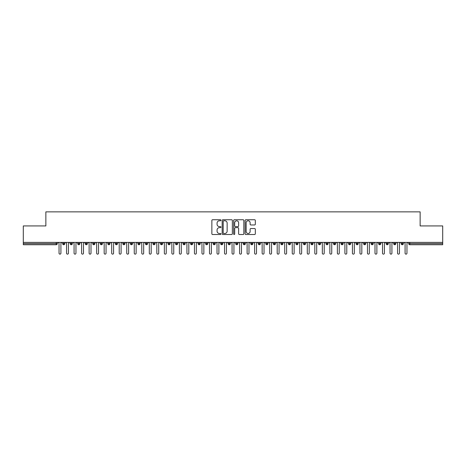 <?xml version="1.0" encoding="UTF-8"?>
<svg xmlns="http://www.w3.org/2000/svg" width="466" height="466" viewBox="0 0 466 466"><rect width="100%" height="100%" fill="white"/><g stroke="black" fill="none" stroke-linecap="round" stroke-linejoin="round"><path stroke-width="0.7" d="M220.966 220.267A0.518 0.518 0 0 0 220.447 219.748L212.601 219.748A0.74 0.74 0 0 0 211.861 220.488L211.861 233.781A0.74 0.74 0 0 0 212.601 234.515L220.447 234.515A0.518 0.518 0 0 0 220.966 234.002A0.518 0.518 0 0 0 220.447 233.483L219.434 233.483A2.365 2.365 0 0 1 217.069 231.119L217.069 230.012A2.365 2.365 0 0 1 219.434 227.647L220.447 227.647A0.518 0.518 0 0 0 220.966 227.134A0.518 0.518 0 0 0 220.447 226.616L219.434 226.616A2.365 2.365 0 0 1 217.069 224.251L217.069 223.144A2.365 2.365 0 0 1 219.434 220.779L220.447 220.779A0.518 0.518 0 0 0 220.966 220.267M254.582 224.956A0.74 0.74 0 0 0 255.321 224.216L255.321 220.488A0.74 0.74 0 0 0 254.582 219.748L245.867 219.748A0.74 0.74 0 0 0 245.128 220.488L245.128 233.781A0.74 0.74 0 0 0 245.867 234.515L254.582 234.515A0.74 0.74 0 0 0 255.321 233.781L255.321 229.272A0.74 0.74 0 0 0 254.582 228.538L250.854 228.538A0.74 0.74 0 0 0 250.114 229.272L250.114 231.509A1.975 1.975 0 0 1 248.139 233.483A1.975 1.975 0 0 1 246.165 231.509L246.165 222.76A1.975 1.975 0 0 1 248.139 220.779A1.975 1.975 0 0 1 250.114 222.76L250.114 224.216A0.74 0.74 0 0 0 250.854 224.956L254.582 224.956M23.3 242.402L442.7 242.402L442.7 225.928L420.134 225.928L420.134 211.861L45.866 211.861L45.866 225.928L23.3 225.928L23.3 243.607L56.194 243.607L56.194 242.402M232.353 220.488A0.74 0.74 0 0 0 231.614 219.748L222.899 219.748A0.74 0.74 0 0 0 222.165 220.488L222.165 233.781A0.74 0.74 0 0 0 222.899 234.515L231.614 234.515A0.74 0.74 0 0 0 232.353 233.781L232.353 220.488M234.386 219.748L243.101 219.748A0.74 0.74 0 0 1 243.835 220.488L243.835 233.781A0.74 0.74 0 0 1 243.101 234.515L239.367 234.515A0.74 0.74 0 0 1 238.633 233.781L238.633 228.387A0.74 0.74 0 0 0 237.893 227.647L235.417 227.647A0.74 0.74 0 0 0 234.678 228.387L234.678 234.002A0.518 0.518 0 0 1 234.165 234.515A0.518 0.518 0 0 1 233.647 234.002L233.647 220.488A0.74 0.74 0 0 1 234.386 219.748M57.324 243.607L56.194 243.607L56.194 244.737A1.13 1.13 0 0 0 57.324 243.607L57.324 242.402L57.324 243.607A1.13 1.13 0 0 1 56.194 244.737L23.3 244.737L23.3 243.607M442.7 242.402L442.7 244.737L409.806 244.737A1.13 1.13 0 0 1 408.676 243.607L408.676 242.402M63.755 242.402L63.755 244.737A1.13 1.13 0 0 1 62.625 243.607L62.625 242.402M64.844 242.402L64.844 243.607A1.13 1.13 0 0 1 63.755 244.737A1.13 1.13 0 0 0 64.844 243.607L62.625 243.607A1.13 1.13 0 0 0 63.755 244.737M71.275 242.402L71.275 244.737A1.13 1.13 0 0 1 70.15 243.607L70.15 242.402L70.15 243.607A1.13 1.13 0 0 0 71.275 244.737A1.13 1.13 0 0 0 72.37 243.607L72.37 242.402M78.801 242.402L78.801 244.737A1.13 1.13 0 0 1 77.671 243.607L77.671 242.402L77.671 243.607A1.13 1.13 0 0 0 78.801 244.737A1.13 1.13 0 0 0 79.89 243.607L79.89 242.402M86.321 242.402L86.321 244.737A1.13 1.13 0 0 1 85.196 243.607L85.196 242.402L85.196 243.607A1.13 1.13 0 0 0 86.321 244.737A1.13 1.13 0 0 0 87.416 243.607L87.416 242.402M93.847 242.402L93.847 244.737A1.13 1.13 0 0 1 92.717 243.607L92.717 242.402L92.717 243.607A1.13 1.13 0 0 0 93.847 244.737A1.13 1.13 0 0 0 94.936 243.607L94.936 242.402M101.367 242.402L101.367 244.737A1.13 1.13 0 0 1 100.242 243.607L100.242 242.402L100.242 243.607A1.13 1.13 0 0 0 101.367 244.737A1.13 1.13 0 0 0 102.462 243.607L102.462 242.402M108.893 242.402L108.893 244.737A1.13 1.13 0 0 1 107.763 243.607L107.763 242.402L107.763 243.607A1.13 1.13 0 0 0 108.893 244.737A1.13 1.13 0 0 0 109.982 243.607L109.982 242.402M116.413 242.402L116.413 244.737A1.13 1.13 0 0 1 115.288 243.607L115.288 242.402L115.288 243.607A1.13 1.13 0 0 0 116.413 244.737A1.13 1.13 0 0 0 117.508 243.607L117.508 242.402M123.939 242.402L123.939 244.737A1.13 1.13 0 0 1 122.808 243.607L122.808 242.402L122.808 243.607A1.13 1.13 0 0 0 123.939 244.737A1.13 1.13 0 0 0 125.028 243.607L125.028 242.402M131.459 242.402L131.459 244.737A1.13 1.13 0 0 1 130.334 243.607L130.334 242.402L130.334 243.607A1.13 1.13 0 0 0 131.459 244.737A1.13 1.13 0 0 0 132.554 243.607L132.554 242.402M138.984 242.402L138.984 244.737A1.13 1.13 0 0 1 137.854 243.607L137.854 242.402L137.854 243.607A1.13 1.13 0 0 0 138.984 244.737A1.13 1.13 0 0 0 140.074 243.607L140.074 242.402M146.505 242.402L146.505 244.737A1.13 1.13 0 0 1 145.375 243.607L145.375 242.402L145.375 243.607A1.13 1.13 0 0 0 146.505 244.737A1.13 1.13 0 0 0 147.594 243.607L147.594 242.402M154.03 242.402L154.03 244.737A1.13 1.13 0 0 1 152.9 243.607A1.13 1.13 0 0 0 154.03 244.737A1.13 1.13 0 0 1 152.9 243.607L152.9 242.402M155.12 242.402L155.12 243.607A1.13 1.13 0 0 1 154.03 244.737A1.13 1.13 0 0 0 155.12 243.607L152.9 243.607M161.551 244.737A1.13 1.13 0 0 1 160.421 243.607L160.421 242.402L160.421 243.607A1.13 1.13 0 0 0 161.551 244.737A1.13 1.13 0 0 0 162.64 243.607L162.64 242.402L162.64 243.607A1.13 1.13 0 0 1 161.551 244.737L161.551 243.607L162.64 243.607M169.076 242.402L169.076 244.737A1.13 1.13 0 0 1 167.946 243.607L167.946 242.402L167.946 243.607A1.13 1.13 0 0 0 169.076 244.737A1.13 1.13 0 0 0 170.166 243.607L170.166 242.402M176.597 242.402L176.597 244.737A1.13 1.13 0 0 1 175.466 243.607L175.466 242.402L175.466 243.607A1.13 1.13 0 0 0 176.597 244.737A1.13 1.13 0 0 0 177.686 243.607L177.686 242.402M184.122 242.402L184.122 243.607L182.992 243.607L182.992 242.402L182.992 243.607A1.13 1.13 0 0 0 184.122 244.737A1.13 1.13 0 0 0 185.212 243.607L185.212 242.402L185.212 243.607A1.13 1.13 0 0 1 184.122 244.737A1.13 1.13 0 0 1 182.992 243.607A1.13 1.13 0 0 0 184.122 244.737L184.122 243.607L185.212 243.607M191.643 242.402L191.643 244.737A1.13 1.13 0 0 1 190.512 243.607L190.512 242.402L190.512 243.607A1.13 1.13 0 0 0 191.643 244.737A1.13 1.13 0 0 0 192.732 243.607L192.732 242.402M199.168 242.402L199.168 244.737A1.13 1.13 0 0 1 198.038 243.607L198.038 242.402L198.038 243.607A1.13 1.13 0 0 0 199.168 244.737A1.13 1.13 0 0 0 200.258 243.607L200.258 242.402M206.688 242.402L206.688 244.737A1.13 1.13 0 0 1 205.558 243.607L205.558 242.402L205.558 243.607A1.13 1.13 0 0 0 206.688 244.737A1.13 1.13 0 0 0 207.778 243.607L207.778 242.402M214.214 242.402L214.214 244.737A1.13 1.13 0 0 1 213.084 243.607L213.084 242.402M215.304 242.402L215.304 243.607A1.13 1.13 0 0 1 214.214 244.737A1.13 1.13 0 0 0 215.304 243.607L213.084 243.607A1.13 1.13 0 0 0 214.214 244.737M221.734 244.737A1.13 1.13 0 0 1 220.604 243.607L220.604 242.402L220.604 243.607A1.13 1.13 0 0 0 221.734 244.737A1.13 1.13 0 0 0 222.824 243.607L222.824 242.402L222.824 243.607A1.13 1.13 0 0 1 221.734 244.737L221.734 243.607L222.824 243.607M229.255 242.402L229.255 244.737A1.13 1.13 0 0 1 228.13 243.607L228.13 242.402M230.35 242.402L230.35 243.607A1.13 1.13 0 0 1 229.255 244.737A1.13 1.13 0 0 0 230.35 243.607L228.13 243.607A1.13 1.13 0 0 0 229.255 244.737M236.78 242.402L236.78 244.737A1.13 1.13 0 0 1 235.65 243.607L235.65 242.402M237.87 242.402L237.87 243.607L237.87 242.402M244.3 242.402L244.3 244.737A1.13 1.13 0 0 1 243.176 243.607A1.13 1.13 0 0 0 244.3 244.737A1.13 1.13 0 0 1 243.176 243.607L243.176 242.402M245.396 242.402L245.396 243.607L245.396 242.402M251.826 242.402L251.826 244.737A1.13 1.13 0 0 1 250.696 243.607L250.696 242.402M252.916 242.402L252.916 243.607L252.916 242.402M259.346 242.402L259.346 244.737A1.13 1.13 0 0 1 258.222 243.607L258.222 242.402M260.442 242.402L260.442 243.607A1.13 1.13 0 0 1 259.346 244.737A1.13 1.13 0 0 0 260.442 243.607L258.222 243.607A1.13 1.13 0 0 0 259.346 244.737M266.872 242.402L266.872 244.737A1.13 1.13 0 0 1 265.742 243.607L265.742 242.402M267.962 242.402L267.962 243.607L267.962 242.402M274.392 242.402L274.392 244.737A1.13 1.13 0 0 1 273.268 243.607L273.268 242.402M275.488 242.402L275.488 243.607L275.488 242.402M281.918 242.402L281.918 244.737A1.13 1.13 0 0 1 280.788 243.607L280.788 242.402M283.008 242.402L283.008 243.607L283.008 242.402M289.438 242.402L289.438 244.737A1.13 1.13 0 0 1 288.314 243.607L288.314 242.402M290.534 242.402L290.534 243.607A1.13 1.13 0 0 1 289.438 244.737A1.13 1.13 0 0 0 290.534 243.607L288.314 243.607A1.13 1.13 0 0 0 289.438 244.737M296.964 242.402L296.964 244.737A1.13 1.13 0 0 1 295.834 243.607L295.834 242.402L295.834 243.607A1.13 1.13 0 0 0 296.964 244.737A1.13 1.13 0 0 0 298.054 243.607L298.054 242.402M304.484 242.402L304.484 244.737A1.13 1.13 0 0 1 303.36 243.607L303.36 242.402M305.579 242.402L305.579 243.607L305.579 242.402M312.01 242.402L312.01 244.737A1.13 1.13 0 0 1 310.88 243.607A1.13 1.13 0 0 0 312.01 244.737A1.13 1.13 0 0 1 310.88 243.607L310.88 242.402M313.1 242.402L313.1 243.607L313.1 242.402M319.53 242.402L319.53 244.737A1.13 1.13 0 0 1 318.406 243.607L318.406 242.402L318.406 243.607A1.13 1.13 0 0 0 319.53 244.737A1.13 1.13 0 0 0 320.625 243.607L320.625 242.402M327.056 242.402L327.056 244.737A1.13 1.13 0 0 1 325.926 243.607A1.13 1.13 0 0 0 327.056 244.737A1.13 1.13 0 0 1 325.926 243.607L325.926 242.402M328.146 242.402L328.146 243.607A1.13 1.13 0 0 1 327.056 244.737A1.13 1.13 0 0 0 328.146 243.607L325.926 243.607M334.576 242.402L334.576 244.737A1.13 1.13 0 0 1 333.446 243.607L333.446 242.402L333.446 243.607A1.13 1.13 0 0 0 334.576 244.737A1.13 1.13 0 0 0 335.666 243.607L335.666 242.402M342.102 242.402L342.102 244.737A1.13 1.13 0 0 1 340.972 243.607L340.972 242.402M343.192 242.402L343.192 243.607L343.192 242.402M349.622 242.402L349.622 244.737A1.13 1.13 0 0 1 348.492 243.607A1.13 1.13 0 0 0 349.622 244.737A1.13 1.13 0 0 1 348.492 243.607L348.492 242.402M350.712 242.402L350.712 243.607L350.712 242.402M357.148 242.402L357.148 244.737A1.13 1.13 0 0 1 356.018 243.607L356.018 242.402M358.238 242.402L358.238 243.607L358.238 242.402M364.668 242.402L364.668 244.737A1.13 1.13 0 0 1 363.538 243.607L363.538 242.402M365.758 242.402L365.758 243.607A1.13 1.13 0 0 1 364.668 244.737A1.13 1.13 0 0 0 365.758 243.607L363.538 243.607A1.13 1.13 0 0 0 364.668 244.737M372.194 242.402L372.194 244.737A1.13 1.13 0 0 1 371.064 243.607A1.13 1.13 0 0 0 372.194 244.737A1.13 1.13 0 0 1 371.064 243.607L371.064 242.402M373.283 242.402L373.283 243.607A1.13 1.13 0 0 1 372.194 244.737A1.13 1.13 0 0 0 373.283 243.607L371.064 243.607M379.714 242.402L379.714 244.737A1.13 1.13 0 0 1 378.584 243.607A1.13 1.13 0 0 0 379.714 244.737A1.13 1.13 0 0 1 378.584 243.607L378.584 242.402M380.804 242.402L380.804 243.607L380.804 242.402M387.24 242.402L387.24 244.737A1.13 1.13 0 0 1 386.11 243.607L386.11 242.402L386.11 243.607A1.13 1.13 0 0 0 387.24 244.737A1.13 1.13 0 0 0 388.329 243.607L388.329 242.402M394.76 242.402L394.76 244.737A1.13 1.13 0 0 1 393.63 243.607A1.13 1.13 0 0 0 394.76 244.737A1.13 1.13 0 0 1 393.63 243.607L393.63 242.402M395.85 242.402L395.85 243.607A1.13 1.13 0 0 1 394.76 244.737A1.13 1.13 0 0 0 395.85 243.607L393.63 243.607M402.286 242.402L402.286 244.737A1.13 1.13 0 0 1 401.156 243.607A1.13 1.13 0 0 0 402.286 244.737A1.13 1.13 0 0 1 401.156 243.607L401.156 242.402M403.375 242.402L403.375 243.607L403.375 242.402M161.551 242.402L161.551 243.607L160.421 243.607M221.734 242.402L221.734 243.607L220.604 243.607M236.78 244.737A1.13 1.13 0 0 0 237.87 243.607A1.13 1.13 0 0 1 236.78 244.737A1.13 1.13 0 0 1 235.65 243.607L237.87 243.607M244.3 244.737A1.13 1.13 0 0 0 245.396 243.607A1.13 1.13 0 0 1 244.3 244.737M251.826 244.737A1.13 1.13 0 0 0 252.916 243.607A1.13 1.13 0 0 1 251.826 244.737A1.13 1.13 0 0 1 250.696 243.607L252.916 243.607M266.872 244.737A1.13 1.13 0 0 0 267.962 243.607A1.13 1.13 0 0 1 266.872 244.737A1.13 1.13 0 0 1 265.742 243.607L267.962 243.607M274.392 244.737A1.13 1.13 0 0 0 275.488 243.607A1.13 1.13 0 0 1 274.392 244.737A1.13 1.13 0 0 1 273.268 243.607L275.488 243.607M281.918 244.737A1.13 1.13 0 0 0 283.008 243.607A1.13 1.13 0 0 1 281.918 244.737A1.13 1.13 0 0 1 280.788 243.607L283.008 243.607M304.484 244.737A1.13 1.13 0 0 0 305.579 243.607A1.13 1.13 0 0 1 304.484 244.737A1.13 1.13 0 0 1 303.36 243.607L305.579 243.607M312.01 244.737A1.13 1.13 0 0 0 313.1 243.607A1.13 1.13 0 0 1 312.01 244.737M342.102 244.737A1.13 1.13 0 0 0 343.192 243.607A1.13 1.13 0 0 1 342.102 244.737A1.13 1.13 0 0 1 340.972 243.607L343.192 243.607M349.622 244.737A1.13 1.13 0 0 0 350.712 243.607A1.13 1.13 0 0 1 349.622 244.737M357.148 244.737A1.13 1.13 0 0 0 358.238 243.607A1.13 1.13 0 0 1 357.148 244.737A1.13 1.13 0 0 1 356.018 243.607L358.238 243.607M379.714 244.737A1.13 1.13 0 0 0 380.804 243.607A1.13 1.13 0 0 1 379.714 244.737M402.286 244.737A1.13 1.13 0 0 0 403.375 243.607A1.13 1.13 0 0 1 402.286 244.737M223.715 220.779A0.518 0.518 0 0 0 223.197 221.298L223.197 232.965A0.518 0.518 0 0 0 223.715 233.483L224.787 233.483A2.365 2.365 0 0 0 227.146 231.119L227.146 223.144A2.365 2.365 0 0 0 224.787 220.779L223.715 220.779M238.633 222.795A1.975 1.975 0 0 0 236.652 220.82A1.975 1.975 0 0 0 234.678 222.795L234.678 225.876A0.74 0.74 0 0 0 235.417 226.616L237.893 226.616A0.74 0.74 0 0 0 238.633 225.876L238.633 222.795M58.093 242.402L59.036 243.345L59.036 253.201A0.938 0.938 0 0 0 59.974 254.139A0.938 0.938 0 0 0 60.912 253.201L60.912 243.345L61.856 242.402M65.619 242.402L66.556 243.345L66.556 253.201A0.938 0.938 0 0 0 67.494 254.139A0.938 0.938 0 0 0 68.438 253.201L68.438 243.345L69.376 242.402M73.139 242.402L74.077 243.345L74.077 253.201A0.938 0.938 0 0 0 75.02 254.139A0.938 0.938 0 0 0 75.958 253.201L75.958 243.345L76.902 242.402M80.665 242.402L81.602 243.345L81.602 253.201A0.938 0.938 0 0 0 82.54 254.139A0.938 0.938 0 0 0 83.484 253.201L83.484 243.345L84.422 242.402M88.185 242.402L89.123 243.345L89.123 253.201A0.938 0.938 0 0 0 90.066 254.139A0.938 0.938 0 0 0 91.004 253.201L91.004 243.345L91.948 242.402M95.705 242.402L96.648 243.345L96.648 253.201A0.938 0.938 0 0 0 97.586 254.139A0.938 0.938 0 0 0 98.53 253.201L98.53 243.345L99.468 242.402M103.231 242.402L104.168 243.345L104.168 253.201A0.938 0.938 0 0 0 105.112 254.139A0.938 0.938 0 0 0 106.05 253.201L106.05 243.345L106.994 242.402M110.751 242.402L111.694 243.345L111.694 253.201A0.938 0.938 0 0 0 112.632 254.139A0.938 0.938 0 0 0 113.576 253.201L113.576 243.345L114.514 242.402M118.277 242.402L119.214 243.345L119.214 253.201A0.938 0.938 0 0 0 120.158 254.139A0.938 0.938 0 0 0 121.096 253.201L121.096 243.345L122.04 242.402M125.797 242.402L126.74 243.345L126.74 253.201A0.938 0.938 0 0 0 127.678 254.139A0.938 0.938 0 0 0 128.622 253.201L128.622 243.345L129.56 242.402M133.323 242.402L134.26 243.345L134.26 253.201A0.938 0.938 0 0 0 135.204 254.139A0.938 0.938 0 0 0 136.142 253.201L136.142 243.345L137.086 242.402M140.843 242.402L141.786 243.345L141.786 253.201A0.938 0.938 0 0 0 142.724 254.139A0.938 0.938 0 0 0 143.668 253.201L143.668 243.345L144.606 242.402M148.369 242.402L149.306 243.345L149.306 253.201A0.938 0.938 0 0 0 150.25 254.139A0.938 0.938 0 0 0 151.188 253.201L151.188 243.345L152.132 242.402M155.889 242.402L156.832 243.345L156.832 253.201A0.938 0.938 0 0 0 157.77 254.139A0.938 0.938 0 0 0 158.714 253.201L158.714 243.345L159.652 242.402M163.415 242.402L164.352 243.345L164.352 253.201A0.938 0.938 0 0 0 165.296 254.139A0.938 0.938 0 0 0 166.234 253.201L166.234 243.345L167.178 242.402M170.935 242.402L171.878 243.345L171.878 253.201A0.938 0.938 0 0 0 172.816 254.139A0.938 0.938 0 0 0 173.76 253.201L173.76 243.345L174.698 242.402M178.461 242.402L179.398 243.345L179.398 253.201A0.938 0.938 0 0 0 180.342 254.139A0.938 0.938 0 0 0 181.28 253.201L181.28 243.345L182.223 242.402M185.981 242.402L186.924 243.345L186.924 253.201A0.938 0.938 0 0 0 187.862 254.139A0.938 0.938 0 0 0 188.806 253.201L188.806 243.345L189.744 242.402M193.506 242.402L194.444 243.345L194.444 253.201A0.938 0.938 0 0 0 195.388 254.139A0.938 0.938 0 0 0 196.326 253.201L196.326 243.345L197.264 242.402M201.027 242.402L201.97 243.345L201.97 253.201A0.938 0.938 0 0 0 202.908 254.139A0.938 0.938 0 0 0 203.852 253.201L203.852 243.345L204.79 242.402M208.552 242.402L209.49 243.345L209.49 253.201A0.938 0.938 0 0 0 210.434 254.139A0.938 0.938 0 0 0 211.372 253.201L211.372 243.345L212.31 242.402M216.073 242.402L217.016 243.345L217.016 253.201A0.938 0.938 0 0 0 217.954 254.139A0.938 0.938 0 0 0 218.892 253.201L218.892 243.345L219.835 242.402M223.598 242.402L224.536 243.345L224.536 253.201A0.938 0.938 0 0 0 225.48 254.139A0.938 0.938 0 0 0 226.418 253.201L226.418 243.345L227.356 242.402M231.119 242.402L232.062 243.345L232.062 253.201A0.938 0.938 0 0 0 233 254.139A0.938 0.938 0 0 0 233.938 253.201L233.938 243.345L234.881 242.402M238.644 242.402L239.582 243.345L239.582 253.201A0.938 0.938 0 0 0 240.52 254.139A0.938 0.938 0 0 0 241.464 253.201L241.464 243.345L242.402 242.402M246.165 242.402L247.108 243.345L247.108 253.201A0.938 0.938 0 0 0 248.046 254.139A0.938 0.938 0 0 0 248.984 253.201L248.984 243.345L249.927 242.402M253.69 242.402L254.628 243.345L254.628 253.201A0.938 0.938 0 0 0 255.566 254.139A0.938 0.938 0 0 0 256.51 253.201L256.51 243.345L257.448 242.402M261.21 242.402L262.148 243.345L262.148 253.201A0.938 0.938 0 0 0 263.092 254.139A0.938 0.938 0 0 0 264.03 253.201L264.03 243.345L264.973 242.402M268.736 242.402L269.674 243.345L269.674 253.201A0.938 0.938 0 0 0 270.612 254.139A0.938 0.938 0 0 0 271.556 253.201L271.556 243.345L272.494 242.402M276.256 242.402L277.194 243.345L277.194 253.201A0.938 0.938 0 0 0 278.138 254.139A0.938 0.938 0 0 0 279.076 253.201L279.076 243.345L280.019 242.402M283.777 242.402L284.72 243.345L284.72 253.201A0.938 0.938 0 0 0 285.658 254.139A0.938 0.938 0 0 0 286.602 253.201L286.602 243.345L287.539 242.402M291.302 242.402L292.24 243.345L292.24 253.201A0.938 0.938 0 0 0 293.184 254.139A0.938 0.938 0 0 0 294.122 253.201L294.122 243.345L295.065 242.402M298.822 242.402L299.766 243.345L299.766 253.201A0.938 0.938 0 0 0 300.704 254.139A0.938 0.938 0 0 0 301.648 253.201L301.648 243.345L302.585 242.402M306.348 242.402L307.286 243.345L307.286 253.201A0.938 0.938 0 0 0 308.23 254.139A0.938 0.938 0 0 0 309.168 253.201L309.168 243.345L310.111 242.402M313.868 242.402L314.812 243.345L314.812 253.201A0.938 0.938 0 0 0 315.75 254.139A0.938 0.938 0 0 0 316.694 253.201L316.694 243.345L317.631 242.402M321.394 242.402L322.332 243.345L322.332 253.201A0.938 0.938 0 0 0 323.276 254.139A0.938 0.938 0 0 0 324.214 253.201L324.214 243.345L325.157 242.402M328.914 242.402L329.858 243.345L329.858 253.201A0.938 0.938 0 0 0 330.796 254.139A0.938 0.938 0 0 0 331.74 253.201L331.74 243.345L332.677 242.402M336.44 242.402L337.378 243.345L337.378 253.201A0.938 0.938 0 0 0 338.322 254.139A0.938 0.938 0 0 0 339.26 253.201L339.26 243.345L340.203 242.402M343.96 242.402L344.904 243.345L344.904 253.201A0.938 0.938 0 0 0 345.842 254.139A0.938 0.938 0 0 0 346.786 253.201L346.786 243.345L347.723 242.402M351.486 242.402L352.424 243.345L352.424 253.201A0.938 0.938 0 0 0 353.368 254.139A0.938 0.938 0 0 0 354.306 253.201L354.306 243.345L355.249 242.402M359.006 242.402L359.95 243.345L359.95 253.201A0.938 0.938 0 0 0 360.888 254.139A0.938 0.938 0 0 0 361.832 253.201L361.832 243.345L362.769 242.402M366.532 242.402L367.47 243.345L367.47 253.201A0.938 0.938 0 0 0 368.414 254.139A0.938 0.938 0 0 0 369.352 253.201L369.352 243.345L370.295 242.402M374.052 242.402L374.996 243.345L374.996 253.201A0.938 0.938 0 0 0 375.934 254.139A0.938 0.938 0 0 0 376.877 253.201L376.877 243.345L377.815 242.402M381.578 242.402L382.516 243.345L382.516 253.201A0.938 0.938 0 0 0 383.46 254.139A0.938 0.938 0 0 0 384.398 253.201L384.398 243.345L385.335 242.402M389.098 242.402L390.042 243.345L390.042 253.201A0.938 0.938 0 0 0 390.98 254.139A0.938 0.938 0 0 0 391.923 253.201L391.923 243.345L392.861 242.402M396.624 242.402L397.562 243.345L397.562 253.201A0.938 0.938 0 0 0 398.506 254.139A0.938 0.938 0 0 0 399.444 253.201L399.444 243.345L400.381 242.402M404.144 242.402L405.088 243.345L405.088 253.201A0.938 0.938 0 0 0 406.026 254.139A0.938 0.938 0 0 0 406.964 253.201L406.964 243.345L407.907 242.402M409.806 242.402L409.806 243.607L442.7 243.607M409.806 243.607L409.806 244.737A1.13 1.13 0 0 1 408.676 243.607L409.806 243.607M70.15 243.607A1.13 1.13 0 0 0 71.275 244.737A1.13 1.13 0 0 0 72.37 243.607L70.15 243.607M77.671 243.607A1.13 1.13 0 0 0 78.801 244.737A1.13 1.13 0 0 0 79.89 243.607L77.671 243.607M85.196 243.607A1.13 1.13 0 0 0 86.321 244.737A1.13 1.13 0 0 0 87.416 243.607L85.196 243.607M92.717 243.607A1.13 1.13 0 0 0 93.847 244.737A1.13 1.13 0 0 0 94.936 243.607L92.717 243.607M100.242 243.607L102.462 243.607A1.13 1.13 0 0 1 101.367 244.737M107.763 243.607A1.13 1.13 0 0 0 108.893 244.737A1.13 1.13 0 0 0 109.982 243.607L107.763 243.607M115.288 243.607L117.508 243.607A1.13 1.13 0 0 1 116.413 244.737M122.808 243.607A1.13 1.13 0 0 0 123.939 244.737A1.13 1.13 0 0 0 125.028 243.607L122.808 243.607M130.334 243.607A1.13 1.13 0 0 0 131.459 244.737A1.13 1.13 0 0 0 132.554 243.607L130.334 243.607M137.854 243.607A1.13 1.13 0 0 0 138.984 244.737A1.13 1.13 0 0 0 140.074 243.607L137.854 243.607M145.375 243.607A1.13 1.13 0 0 0 146.505 244.737A1.13 1.13 0 0 0 147.594 243.607L145.375 243.607M167.946 243.607L170.166 243.607A1.13 1.13 0 0 1 169.076 244.737M175.466 243.607A1.13 1.13 0 0 0 176.597 244.737A1.13 1.13 0 0 0 177.686 243.607L175.466 243.607M190.512 243.607L192.732 243.607A1.13 1.13 0 0 1 191.643 244.737M198.038 243.607A1.13 1.13 0 0 0 199.168 244.737A1.13 1.13 0 0 0 200.258 243.607L198.038 243.607M205.558 243.607L207.778 243.607A1.13 1.13 0 0 1 206.688 244.737M243.176 243.607L245.396 243.607M295.834 243.607L298.054 243.607A1.13 1.13 0 0 1 296.964 244.737M310.88 243.607L313.1 243.607M318.406 243.607A1.13 1.13 0 0 0 319.53 244.737A1.13 1.13 0 0 0 320.625 243.607L318.406 243.607M333.446 243.607L335.666 243.607A1.13 1.13 0 0 1 334.576 244.737M348.492 243.607L350.712 243.607M378.584 243.607L380.804 243.607M386.11 243.607A1.13 1.13 0 0 0 387.24 244.737A1.13 1.13 0 0 0 388.329 243.607L386.11 243.607M401.156 243.607L403.375 243.607"/></g></svg>
